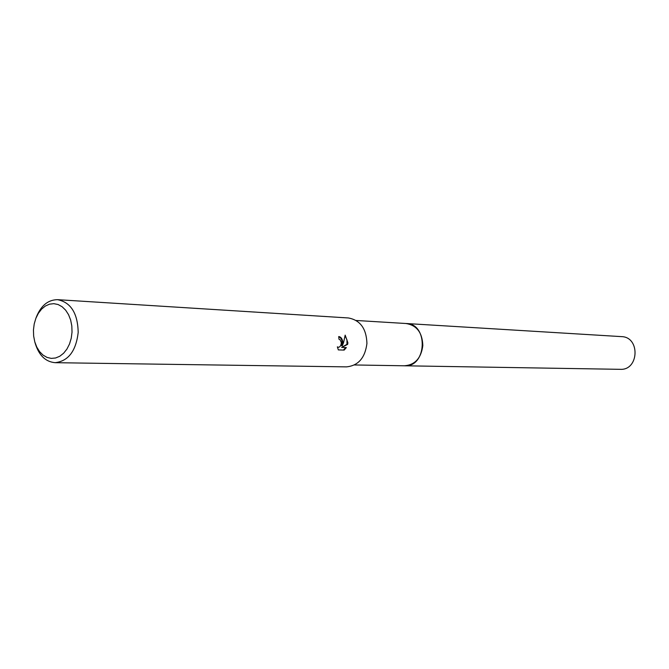 <?xml version="1.0" encoding="UTF-8"?>
<svg xmlns="http://www.w3.org/2000/svg" width="669" height="669" viewBox="0 0 669 669"><rect width="100%" height="100%" fill="white"/><g stroke="black" fill="none" stroke-linecap="round" stroke-linejoin="round"><path stroke-width="1" d="M356.167 320.476L406.3 323.528C416.854 325.402 422.365 332.761 422.816 345.589C421.186 358.066 415.14 364.806 404.67 365.792L354.453 364.965M405.966 323.512C416.712 325.209 422.331 332.568 422.825 345.589C421.136 358.258 414.972 364.99 404.335 365.784M342.871 342.553L342.319 345.756L343.573 342.578L345.171 335.127L347.88 342.745L347.654 344.359L341.65 347.412L346.366 347.571L344.167 350.088L338.33 349.904L337.377 346.851L338.33 347.311C340.187 346.994 341.182 345.388 341.299 342.495L340.061 339.701L338.966 339.225L338.74 336.54C341.048 336.933 342.419 338.94 342.871 342.553M35.8 318.494C40.408 306.059 47.658 299.787 57.559 299.67C70.839 302.329 77.721 313.243 78.198 332.409C76.007 351.066 68.322 361.151 55.126 362.682C45.266 361.804 38.518 354.988 34.888 342.235M57.559 299.67L348.357 317.959C360.24 320.125 366.428 328.63 366.93 343.473C365.073 357.907 358.258 365.709 346.467 366.871L55.126 362.682M72.026 332.117L71.24 338.238L69.509 343.991L66.925 349.076L63.622 353.232L59.775 356.259L55.577 357.999L51.245 358.383L47.006 357.397L43.05 355.105L39.588 351.618L36.787 347.111L34.771 341.826L33.642 336.014L33.45 329.959L34.211 323.955L35.875 318.302L38.384 313.268L41.595 309.103L45.367 306.017L49.514 304.169L53.829 303.667L58.103 304.529L62.117 306.737L65.662 310.182L68.556 314.681L70.646 320.033L71.817 325.945L72.026 332.117M338.322 349.887L344.175 350.088M338.715 336.632C341.734 338.188 342.704 341.215 341.633 345.714L342.319 345.756M337.979 347.253L337.444 347.253M343.456 350.046L345.656 347.546M341.65 347.412L346.968 344.318L346.943 339.785L345.095 335.846M346.968 344.318L347.654 344.359M621.292 336.616L621.509 336.624C640.375 336.917 639.079 370.492 620.247 369.33L404.193 365.784M405.832 323.503L406.309 323.52C428.612 323.754 426.931 367.281 404.678 365.801M338.33 347.311L337.636 347.278M621.509 336.624L406.309 323.52"/></g></svg>
